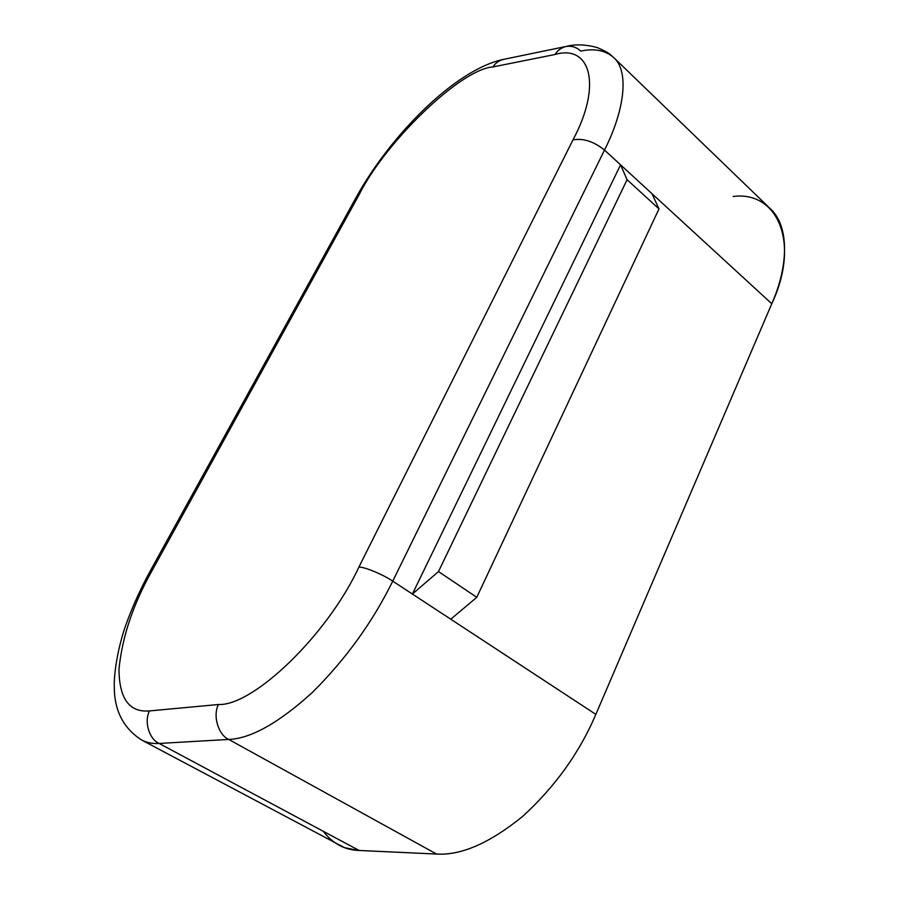 <?xml version="1.0" encoding="UTF-8"?>
<svg xmlns="http://www.w3.org/2000/svg" width="899" height="899" viewBox="0 0 899 899"><rect width="100%" height="100%" fill="white"/><g stroke="black" fill="none" stroke-linecap="round" stroke-linejoin="round"><path stroke-width="1.35" d="M733.101 196.488C776.972 190.633 800.829 242.056 771.78 303.75L651.989 193.701L771.78 303.75L595.857 714.379L771.78 303.75C788.873 265.396 789.176 225.638 770.297 208.725L613.725 57.57C629.356 71.212 624.726 110.06 604.499 150.077L392.739 581.147C372.782 621.805 346.014 658.9 312.425 692.41C278.847 722.886 250.956 738.562 228.739 739.439L159.145 743.451C152.706 743.855 146.874 742.72 141.671 740.034C146.874 742.72 152.706 743.855 159.145 743.451L359.117 850.476C344.665 850.016 332.72 843.622 323.28 831.294M356.33 197.061L149.964 571.483C140.233 589.429 132.175 607.331 125.793 625.187C117.814 647.617 113.768 674.07 114.297 686.656C114.263 710.513 123.388 728.302 141.671 740.034L344.339 847.577L357.588 850.387L436.566 854.05C461.209 855.567 489.921 842.992 522.724 816.337C555.088 786.715 579.473 752.733 595.857 714.379L450.77 619.209L595.857 714.379C579.473 752.733 555.088 786.715 522.724 816.337C489.921 842.992 461.209 855.567 436.566 854.05L359.117 850.476L159.145 743.451C149.144 739.248 143.862 721.358 149.549 710.918L218.435 704.513C253.046 706.243 327.539 634.919 358.926 567.033L572.966 139.918C602.577 84.596 590.115 44.13 555.099 54.479L492.967 66.931C460.221 69.133 384.412 143.278 358.903 195.094L151.819 571.079C133.142 604.263 122.197 636.93 118.983 669.092C119.162 698.703 129.355 712.649 149.549 710.918C129.355 712.649 119.162 698.703 118.983 669.092C122.197 636.93 133.142 604.263 151.819 571.079L149.964 571.483L151.819 571.079L358.903 195.094L356.33 197.061L358.903 195.094C384.412 143.278 460.221 69.133 492.967 66.931C495.371 63.031 498.889 60.514 503.519 59.39C498.889 60.514 495.371 63.031 492.967 66.931L555.099 54.479C557.638 50.31 561.336 47.625 566.19 46.445C571.876 45.68 576.709 47.242 580.687 51.119C594.318 48.164 605.33 50.31 613.725 57.57C610.354 55.03 611.219 53.547 597.172 47.546C585.564 44.422 575.236 44.051 566.19 46.445C561.336 47.625 557.638 50.31 555.099 54.479C590.115 44.13 602.577 84.596 572.966 139.918L358.926 567.033C327.539 634.919 253.046 706.243 218.435 704.513L149.549 710.918C143.862 721.358 149.144 739.248 159.145 743.451L228.739 739.439L436.566 854.05L228.739 739.439C218.288 734.921 212.625 715.694 218.435 704.513C212.625 715.694 218.288 734.921 228.739 739.439C250.956 738.562 278.847 722.886 312.425 692.41C346.014 658.9 372.782 621.805 392.739 581.147L412.394 594.048L392.739 581.147C383.48 574.731 364.814 566.954 358.926 567.033C364.814 566.954 383.48 574.731 392.739 581.147L604.499 150.077L620.568 164.832L604.499 150.077C593.666 141.401 583.159 138.008 572.966 139.918C583.159 138.008 593.666 141.401 604.499 150.077C624.726 110.06 629.356 71.212 613.725 57.57M450.77 619.209L412.394 594.048L620.568 164.832L651.989 193.701L620.568 164.832L627.086 179.71L658.989 208.894L651.989 193.701L658.989 208.894L627.086 179.71L438.487 571.562L412.394 594.048L450.77 619.209L476.773 597.318L438.487 571.562L476.773 597.318L658.989 208.894L476.773 597.318L450.77 619.209M412.394 594.048L438.487 571.562L627.086 179.71L620.568 164.832L412.394 594.048M356.386 196.971C390.571 135.333 454.905 69.807 503.193 59.458M503.519 59.39L566.19 46.445"/></g></svg>
